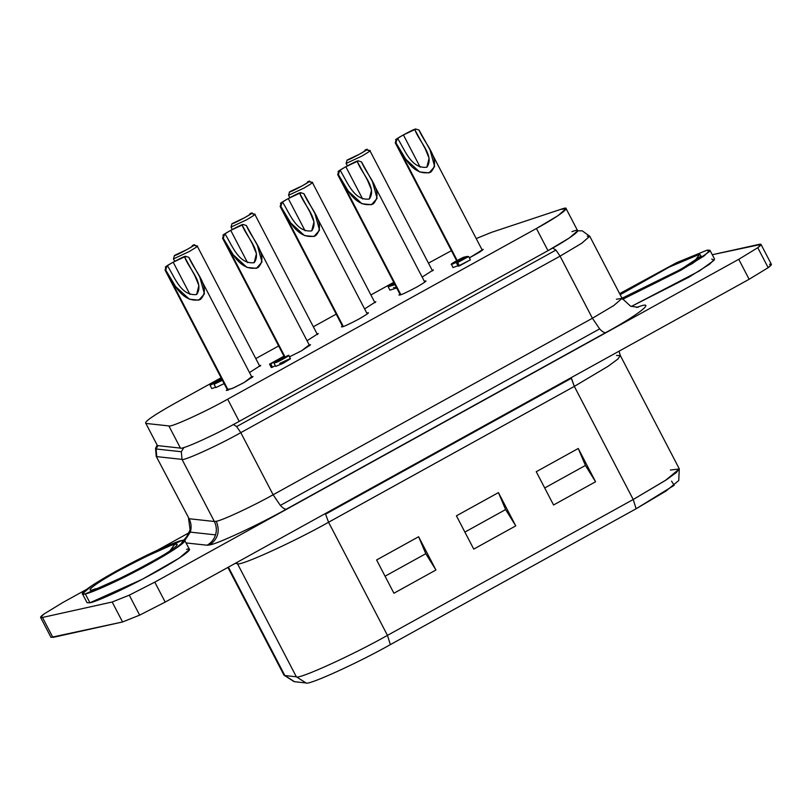 <?xml version="1.0" encoding="UTF-8"?>
<svg xmlns="http://www.w3.org/2000/svg" width="812" height="812" viewBox="0 0 812 812"><rect width="100%" height="100%" fill="white"/><g stroke="black" fill="none" stroke-linecap="round" stroke-linejoin="round"><path stroke-width="1.22" d="M251.517 213.454L254.126 214.307C256.704 213.515 254.217 215.342 246.645 219.788L231.014 227.076L231.775 224.376L231.014 227.076L232.242 229.431L231.014 227.076L231.968 223.696C232.567 224.68 258.186 210.511 250.867 213.251L250.867 213.251C258.186 210.511 232.567 224.68 231.968 223.696L244.382 217.819C249.264 215.058 251.07 213.729 249.822 213.83L249.822 213.83C251.07 213.729 249.264 215.058 244.382 217.819L231.968 223.696L231.014 227.076L246.645 219.788C254.217 215.342 256.704 213.515 254.126 214.307L254.816 214.317L317.39 334.534M250.867 213.251L249.822 213.83L251.365 213.211L254.724 214.256M366.628 149.824L369.237 150.667C371.815 149.875 369.328 151.702 361.756 156.148L346.125 163.445L346.886 160.735L346.115 163.445L347.353 165.8L346.125 163.445L347.069 160.065C347.678 161.04 373.297 146.881 365.979 149.611L365.979 149.611C373.297 146.881 347.678 161.04 347.069 160.065L359.493 154.178C364.365 151.418 366.182 150.088 364.923 150.19L364.923 150.19C366.182 150.088 364.365 151.418 359.493 154.178L347.069 160.065L346.115 163.445L361.756 156.148C369.328 151.702 371.815 149.875 369.237 150.667L369.917 150.687L432.502 270.893M365.979 149.611L364.923 150.19L366.466 149.57L369.836 150.626M247.518 262.621L230.73 230.375C225.848 233.135 224.041 234.465 225.289 234.363L225.523 234.8C232.344 245.731 238.789 264.519 254.176 262.692C238.789 264.519 232.344 245.731 225.523 234.8L225.289 234.363C224.041 234.465 225.848 233.135 230.73 230.375L243.153 224.488L246.401 225.543L257.353 245.275L261.992 262.022L256.409 268.336L246.95 267.412L233.186 254.745L223.3 238.322L285.113 357.077L223.3 238.322L224.244 234.942L223.676 234.841L222.61 238.2L223.3 238.322L224.244 234.942C216.926 237.672 242.544 223.513 243.153 224.488L243.803 224.701L243.153 224.488C242.544 223.513 216.926 237.672 224.244 234.942L223.31 238.322C230.902 251.081 239.885 272.182 257.962 267.676C269.716 255.892 252.014 239.388 246.412 225.543L243.153 224.488L242.331 225.513C246.929 237.713 262.205 251.487 254.176 262.692L256.44 253.648L252.41 243.925L242.098 225.066L230.73 230.375L247.518 262.621M362.629 198.991L345.841 166.734C340.959 169.495 339.152 170.825 340.401 170.723L340.634 171.17C347.445 182.101 353.9 200.879 369.287 199.062C353.9 200.879 347.445 182.101 340.634 171.17L340.401 170.723C339.152 170.825 340.959 169.495 345.841 166.734L358.254 160.857L361.513 161.913L358.254 160.857C357.656 159.873 332.027 174.042 339.355 171.302L338.787 171.21L337.721 174.57L338.411 174.681L400.874 294.695L338.411 174.681L339.355 171.302C332.027 174.042 357.656 159.873 358.254 160.857L357.442 161.882C362.04 174.083 377.316 187.856 369.287 199.062L371.541 190.018L367.511 180.284L357.209 161.436L345.841 166.734L362.629 198.991M361.523 161.913L372.464 181.644L377.103 198.392L371.51 204.695L362.061 203.782L348.287 191.114L338.411 174.681L339.355 171.302L338.411 174.681C346.013 187.45 354.996 208.552 373.063 204.045C384.827 192.251 367.125 175.757 361.523 161.913L358.904 161.06L361.523 161.913M396.906 139.491L397.961 138.903C396.703 139.004 398.519 137.675 403.391 134.914L415.815 129.037C415.206 128.052 389.587 142.222 396.906 139.491L395.972 142.861C403.564 155.63 412.547 176.732 430.624 172.225C442.378 160.431 424.676 143.937 419.073 130.093L415.815 129.037L414.993 130.062C419.591 142.262 434.867 156.036 426.838 167.242C411.451 169.069 405.005 150.281 398.184 139.349L398.184 139.349C405.005 150.281 411.451 169.069 426.838 167.242L429.101 158.198L425.072 148.464L414.759 129.615L403.391 134.914L420.18 167.17L403.391 134.914C398.519 137.675 396.703 139.004 397.961 138.903L396.347 139.39L395.271 142.75L395.962 142.861L396.906 139.491C389.587 142.222 415.206 128.052 415.815 129.037L419.073 130.093L430.015 149.824L434.653 166.572L429.071 172.885L419.611 171.961L405.848 159.294L395.972 142.861L396.906 139.491L395.962 142.861L457.176 260.459L395.962 142.861L395.271 142.851L456.648 260.743M281.794 203.122L282.85 202.543C281.591 202.645 283.408 201.315 288.28 198.554L300.704 192.667C300.105 191.693 274.476 205.862 281.794 203.122L280.861 206.502C288.453 219.26 297.436 240.362 315.513 235.856C327.277 224.071 309.575 207.567 303.962 193.723L300.704 192.667L301.353 192.88L299.882 193.692C304.49 205.893 319.755 219.666 311.727 230.882C296.35 232.699 289.894 213.921 283.083 202.99L283.083 202.99C289.894 213.921 296.35 232.699 311.727 230.882L313.99 221.828L309.961 212.105L299.648 193.256L288.28 198.554L305.079 230.801L288.28 198.554C283.408 201.315 281.591 202.645 282.85 202.543L281.236 203.02L280.16 206.38L280.85 206.502L281.794 203.122C274.476 205.862 300.105 191.693 300.704 192.667L303.962 193.723L314.914 213.465L319.542 230.202L313.96 236.515L304.51 235.592L290.737 222.935L280.861 206.502L281.794 203.122L280.85 206.502L343.324 326.505L280.85 206.502L280.16 206.492L342.745 326.698M166.693 266.762L167.739 266.174C166.49 266.275 168.297 264.945 173.179 262.185L185.593 256.308C184.994 255.323 159.365 269.493 166.693 266.762L165.749 270.132C173.352 282.901 182.335 304.003 200.402 299.496C212.165 287.702 194.464 271.208 188.861 257.363L185.593 256.308L186.242 256.521L184.771 257.333C189.379 269.533 204.654 283.307 196.616 294.512C181.238 296.339 174.783 277.552 167.972 266.62L167.972 266.62C174.783 277.552 181.238 296.339 196.616 294.512L198.879 285.469L194.85 275.735L184.547 256.886L173.179 262.185L189.967 294.441L173.179 262.185C168.297 264.945 166.49 266.275 167.739 266.174L166.125 266.661L165.059 270.02L165.739 270.132L166.693 266.762C159.365 269.493 184.994 255.323 185.593 256.308L188.851 257.363L199.803 277.095L204.441 293.842L198.849 300.156L189.399 299.232L175.625 286.565L165.749 270.132L166.693 266.762L165.739 270.132L228.213 390.146L165.739 270.132L165.059 270.122L227.634 390.328M307.606 182.456L307.372 182.01C308.631 181.908 306.814 183.238 301.932 185.999L290.564 191.297L289.326 192.556L289.519 191.876C290.117 192.86 315.746 178.691 308.418 181.431L308.418 181.431C315.746 178.691 290.117 192.86 289.519 191.876L301.932 185.999C306.814 183.238 308.631 181.908 307.372 182.01L308.915 181.391L312.285 182.436M309.078 181.644L311.676 182.487C314.264 181.695 311.767 183.522 304.206 187.968L288.575 195.256L289.803 197.61L288.575 195.256L289.326 192.556L288.575 195.256L304.206 187.968C311.767 183.522 314.264 181.695 311.676 182.487L312.366 182.497L374.941 302.714M192.495 246.087L192.261 245.65C193.52 245.549 191.703 246.878 186.831 249.629L175.463 254.938L174.225 256.196L174.407 255.516C175.006 256.49 200.635 242.331 193.317 245.062L193.317 245.062C200.635 242.331 175.006 256.49 174.407 255.516L186.831 249.629C191.703 246.878 193.52 245.549 192.261 245.64L193.804 245.031L197.174 246.077M193.966 245.275L196.565 246.117C199.153 245.336 196.666 247.163 189.094 251.608L173.453 258.896L174.692 261.251L173.463 258.896L174.225 256.196L173.463 258.896L189.094 251.608C196.666 247.163 199.153 245.336 196.565 246.117L197.255 246.137L259.83 366.344M182.01 459.379L181.32 451.736L156.087 448.985L156.777 456.638L182.01 459.379L214.348 521.487L189.115 518.736C191.256 523.04 191.662 527.495 190.323 532.124L215.556 534.875C216.895 530.246 216.489 525.78 214.348 521.487L216.276 521.274C220.225 531.149 218.012 539.036 209.658 544.923C217.027 544.131 259.231 524.451 286.392 509.134C284.931 509.378 282.921 508.139 280.353 505.399L273.116 494.762C252.999 506.099 221.737 520.685 216.276 521.274C221.737 520.685 252.999 506.099 273.116 494.762L280.353 505.399L599.632 328.89L592.405 318.253L273.116 494.762L592.405 318.253L613.821 305.515L622.083 298.369L613.821 305.515L592.405 318.253L560.067 256.145L555.936 250.066L236.657 426.574L240.788 432.654L560.067 256.145L592.405 318.253L599.632 328.89L280.353 505.399C282.921 508.139 284.931 509.378 286.392 509.134C259.231 524.451 217.027 544.131 209.658 544.923L207.05 545.217L186.049 542.934L207.05 545.217L209.658 544.923C218.012 539.036 220.225 531.149 216.276 521.274L214.348 521.487L182.01 459.379L156.777 456.638L156.087 448.985L157.863 445.646L156.087 448.985L181.32 451.736L182.01 459.379C183.177 461.338 218.682 445.199 240.788 432.654L273.116 494.762L240.788 432.654C218.682 445.199 183.177 461.338 182.01 459.379M622.022 298.248L681.106 269.208L701.091 256.034L699.711 254.237L695.021 260.52L699.711 254.237L669.392 267.006L620.175 294.715L669.392 267.006L699.711 254.237L701.091 256.034L681.106 269.208L622.022 298.248M173.616 547.988C177.615 548.526 103.763 588.741 95.105 588.903L92.659 589.827C97.166 589.603 115.639 580.986 148.078 563.985C178.204 547.268 180.457 542.7 174.58 544.547L169.891 550.83L174.58 544.547C170.073 544.771 151.6 553.388 119.161 570.389C89.046 587.106 86.782 591.674 92.659 589.827L95.105 588.903L98.211 589.309M82.428 593.836L87.057 602.707L89.929 602.768L85.311 593.897L82.428 593.836L92.507 585.229L129.484 564.015L181.929 540.477L184.811 540.538L174.732 549.145L137.756 570.359L85.311 593.897L89.929 602.768L142.374 579.24L179.35 558.017L189.429 549.409L184.811 540.538M619.617 293.639L676.772 262.591L707.059 250.177L709.942 250.238L704.329 255.79L681.065 270.163L622.611 299.313L692.017 263.768L709.323 251.639L707.059 250.177L676.772 262.591L619.617 293.639M227.908 567.426L283.977 675.127L293.934 681.532L284.85 675.543L296.35 676.802L284.85 675.543L294.543 681.715L306.043 682.963L296.35 676.802L306.043 682.963C307.707 685.775 358.64 662.612 390.359 644.616L387.456 635.37L390.359 644.616L636.121 508.759L633.218 499.502L387.456 635.37C353.179 654.807 298.146 679.837 296.35 676.802L237.459 563.68L235.135 563.426L237.459 563.68L236.779 562.513L237.459 563.68C239.256 566.715 294.299 541.685 328.566 522.248L574.328 386.39L607.924 366.395L617.719 359.198L620.338 355.565L619.038 351.19M571.232 377.621L574.328 386.39L571.333 378.301L325.571 514.169L328.566 522.248L325.571 514.169L571.333 378.301L571.232 377.621M769.522 264.316C772.435 263.717 771.979 264.834 768.162 267.676L749.141 279.267L738.747 259.302L757.769 247.711L738.747 259.302L749.141 279.267L768.162 267.676L757.769 247.711C761.595 244.869 762.042 243.752 759.129 244.351L712.286 254.735L761.006 244.392L757.769 247.711L768.162 267.676L771.4 264.357L761.006 244.392M40.6 617.414L50.994 637.379L122.561 621.972L112.168 602.007L129.26 595.166L154.798 582.133L738.747 259.302L154.798 582.133L129.26 595.166L139.654 615.131L165.191 602.088L154.798 582.133L165.191 602.088L139.654 615.131L129.26 595.166L112.168 602.007L122.561 621.972L139.654 615.131L122.561 621.972L52.871 637.42L42.478 617.455L40.6 617.414L43.838 614.095L62.859 602.504L86.407 589.492L62.859 602.504L43.838 614.095C40.021 616.937 39.565 618.054 42.478 617.455L52.039 635.826M456.05 262.073L466.23 256.531L468.636 256.511L470.371 259.84L468.636 256.511L456.435 262.844L458.161 266.174L459.43 265.889L457.704 262.56L459.43 265.889L470.371 259.84L458.161 266.174L456.435 262.844L463.774 258.399C460.282 260.703 449.645 265.646 451.35 264.174C450.447 264.032 461.713 257.82 464.505 256.927L461.784 258.581C459.775 259.17 452 263.91 456.05 262.073C452 263.91 459.775 259.17 461.784 258.581L464.505 256.927C461.713 257.82 450.447 264.032 451.35 264.174C449.645 265.646 460.282 260.703 463.774 258.399L457.704 262.56L468.636 256.511L466.23 256.531L455.085 262.327M432.969 270.498L432.045 270.02L432.969 270.498M375.408 302.318L374.484 301.841L375.408 302.318M317.857 334.138L316.934 333.651L317.857 334.138M482.805 249.923L481.881 249.446L482.805 249.923M425.244 281.744L424.321 281.267L425.244 281.744M399.839 294.005L398.956 295.02L399.707 295.04C401.098 294.969 406.782 292.32 416.759 287.083C425.011 282.231 427.731 280.241 424.909 281.104C427.731 280.241 425.011 282.231 416.759 287.083C406.782 292.32 401.098 294.969 399.707 295.04L399.839 294.005M367.694 313.564L366.77 313.077L367.694 313.564M342.288 325.825L341.405 326.84L342.156 326.86C343.537 326.789 349.221 324.13 359.208 318.903C367.46 314.051 370.181 312.062 367.359 312.924C370.181 312.062 367.46 314.051 359.208 318.903C349.221 324.13 343.537 326.789 342.156 326.86L342.288 325.825M289.468 356.833L301.648 350.723L310.549 344.755L309.21 344.897L301.648 350.723L289.468 356.833M260.307 365.958L259.383 365.471L260.307 365.958M227.177 389.455L226.294 390.47L234.11 387.649L244.097 382.533L252.999 376.575L251.659 376.717L244.097 382.533L231.877 388.664L227.177 389.455M249.497 372.556L260.723 365.329L249.497 372.556M368.11 312.935L367.359 312.924M425.661 281.125L424.909 281.104M469.356 257.901L480.125 251.852L483.221 249.304L469.356 257.901M307.048 340.735L318.274 333.509L307.048 340.735M364.608 308.925L375.824 301.699L364.608 308.925M422.159 277.105L433.385 269.878L422.159 277.105M453.076 267.503L457.958 265.768L453.076 267.503M453.066 267.595L451.35 264.174M215.87 381.833C220.742 379.437 221.635 379.234 218.55 381.244C213.668 383.64 212.774 383.843 215.87 381.833C212.774 383.843 213.668 383.64 218.55 381.244C221.635 379.234 220.742 379.437 215.87 381.833L216.185 382.452L215.87 381.833L213.597 383.345M218.55 381.244L220.813 379.732M222.021 379.559L210.054 385.243L221.564 378.686L222.021 379.559M222.397 380.28L214.084 384.279L215.819 387.608L224.132 383.599L215.819 387.608L214.084 384.279L217.981 382.127C222.021 380.229 223.473 379.295 222.346 379.336C223.473 379.295 222.021 380.229 217.981 382.127L222.397 380.28M210.054 385.243L211.79 388.562L215.647 387.263L215.078 386.228M279.379 359.117L270.761 363.877L272.497 367.207L275.339 365.633L272.497 367.207L270.761 363.877L269.543 364.152L271.279 367.481L272.497 367.207L271.279 367.481L269.543 364.152L283.459 356.458L278.384 360.772L288.747 355.463L281.287 360.031L273.999 363.055L279.379 359.117C273.857 362.548 273.045 363.563 276.922 362.162C282.606 359.665 291.934 354.144 287.935 355.514L283.977 357.706C287.336 356.752 274.821 362.994 279.054 360.142C282.637 357.869 284.109 356.641 283.459 356.458L269.543 364.152L279.379 359.117M273.999 363.055L275.735 366.385L283.023 363.36L290.483 358.782L288.747 355.463M392.653 284.718L394.236 283.236L392.653 284.718M394.987 284.677L388.177 286.788L394.084 282.952L394.987 284.677M388.177 286.788L389.912 290.117L396.713 287.996L393.556 287.539M168.876 425.924C170.033 427.883 205.548 411.735 227.654 399.189L536.427 228.487C560.463 215.525 574.947 204.035 560.402 209.476L491.463 232.364L476.218 238.576L491.463 232.364L560.402 209.476L566.106 208.603L557.854 215.759L536.427 228.487L227.654 399.189C205.548 411.735 170.033 427.883 168.876 425.924L180.426 448.102L157.416 445.595L180.426 448.102C181.583 450.061 217.088 433.912 239.195 421.367C217.088 433.912 181.583 450.061 180.426 448.102L168.876 425.924L145.866 423.417L168.876 425.924M451.411 250.685L428.462 263.129L451.411 250.685M393.759 282.312L370.901 294.949L393.759 282.312M336.198 314.132L313.351 326.769L336.198 314.132M278.648 345.953L255.79 358.589L278.648 345.953M145.866 423.417C143.825 422.037 153.529 415.318 174.986 403.259L221.097 377.773L174.986 403.259C153.529 415.318 143.825 422.037 145.866 423.417L157.416 445.595M289.671 358.843L279.754 363.4M394.388 288.037L395.667 287.215M571.942 231.653C586.487 226.213 572.013 237.703 547.978 250.675L239.195 421.367L227.654 399.189L239.195 421.367L547.978 250.675L536.427 228.487L547.978 250.675L569.405 237.936L577.657 230.791L566.106 208.603M325.47 513.488L325.571 514.169L325.47 513.488M711.677 259.048L714.134 260.266L699.223 271.046L631.269 306.469L688.901 277.197L709.647 264.154L714.56 259.109L709.942 250.238M85.311 593.897C88.356 593.866 114.685 583.229 150.677 563.406C186.202 543.695 188.861 538.295 181.929 540.477C178.884 540.508 152.554 551.145 116.563 570.968C81.038 590.679 78.378 596.079 85.311 593.897M92.659 589.827C86.782 591.674 89.046 587.106 119.161 570.389C151.6 553.388 170.073 544.771 174.58 544.547C180.457 542.7 178.204 547.268 148.078 563.985C115.639 580.986 97.166 589.603 92.659 589.827M749.141 279.267L165.191 602.088L749.141 279.267M670.367 470.036L679.279 468.991L665.434 480.42L633.218 499.502L636.121 508.759L665.941 491.087L678.761 480.521L679.279 468.991M284.85 675.543L228.416 567.141L284.85 675.543M296.35 676.802C298.146 679.837 353.179 654.807 387.456 635.37L328.566 522.248C294.299 541.685 239.256 566.715 237.459 563.68L296.35 676.802M387.456 635.37L633.218 499.502L574.328 386.39L328.566 522.248L387.456 635.37M578.256 448.488L595.572 481.76L553.561 504.983L536.245 471.711L578.256 448.488L536.245 471.711L553.561 504.983L595.572 481.76L585.432 465.449L544.7 487.961L585.432 465.449L578.256 448.488L585.432 465.449L595.572 481.76L578.256 448.488M498.436 492.61L515.752 525.882L473.741 549.105L456.425 515.833L498.436 492.61L456.425 515.833L473.741 549.105L515.752 525.882L505.612 509.571L464.88 532.093L505.612 509.571L498.436 492.61L505.612 509.571L515.752 525.882L498.436 492.61M418.616 536.742L435.932 570.004L393.921 593.237L376.606 559.965L418.616 536.742L376.606 559.965L393.921 593.237L435.932 570.004L425.792 553.703L385.061 576.216L425.792 553.703L418.616 536.742L425.792 553.703L435.932 570.004L418.616 536.742M671.554 481.14L674.204 485.302L636.121 508.759L390.359 644.616C358.64 662.612 307.707 685.775 306.043 682.963L294.543 681.715M112.168 602.007L42.478 617.455L112.168 602.007M157.893 549.968L189.247 532.642L157.893 549.968M616.46 355.483L620.307 355.514L617.851 359.087L608.107 366.273L574.328 386.39L633.218 499.502L666.429 479.77L676.467 472.442L679.218 468.686L620.338 355.565M587.249 236.211L589.735 236.231L581.859 243.174L560.067 256.145L240.788 432.654L236.657 426.574L555.936 250.066L560.067 256.145L581.747 243.255L589.756 236.262L622.083 298.369L630.609 306.215L638.151 307.322M186.658 536.762L190.109 529.82L188.546 518.472L189.115 518.736L156.219 456.364L189.115 518.736L214.348 521.487C216.489 525.78 216.895 530.246 215.556 534.875C214.063 539.452 211.232 542.903 207.05 545.217C211.232 542.903 214.063 539.452 215.556 534.875L190.323 532.124C191.662 527.495 191.256 523.04 189.115 518.736L156.219 456.364L155.559 448.376L156.98 445.463M186.547 549.348C193.479 547.176 190.82 552.566 155.295 572.277C119.303 592.1 92.974 602.737 89.929 602.768M605.671 332.626L286.392 509.134L605.671 332.626C604.209 332.879 602.199 331.631 599.632 328.89C602.199 331.631 604.209 332.879 605.671 332.626C638.12 315.117 657.669 299.618 638.029 306.956C657.669 299.618 638.12 315.117 605.671 332.626M181.807 542.467L187.633 535.585L181.807 542.467M636.588 307.433L638.029 306.956L636.588 307.433M184.771 540.477L190.323 532.124L184.771 540.477M616.369 299.242L622.083 298.369M552.485 247.934L555.936 250.066L552.485 247.934M233.206 424.443L236.657 426.574L233.206 424.443M183.928 447.473L181.32 451.736L183.928 447.473M174.225 256.196L173.453 258.896L174.225 256.196M193.317 245.062L192.261 245.64M289.326 192.556L288.565 195.266L289.326 192.556M308.418 181.431L307.372 182.01M339.355 171.302L340.401 170.723L339.355 171.302L338.411 174.681L337.721 174.671L400.296 294.878M224.244 234.942L225.3 234.363L224.244 234.942L223.31 238.322L222.61 238.302L284.586 357.371M246.401 225.543L243.803 224.701L246.412 225.543M309.666 345.77L257.556 245.671M424.777 282.14L372.667 182.03M482.328 250.319L430.218 150.22M367.227 313.95L315.117 213.85M252.116 377.59L200.006 277.491M698.746 257.678L685.704 266.448L659.242 281.104L641.582 289.843L621.951 298.116M283.926 356.488L284.433 357.453M622.276 298.735L623.342 299.009M577.687 230.862L582.204 230.801L589.756 236.262"/></g></svg>
